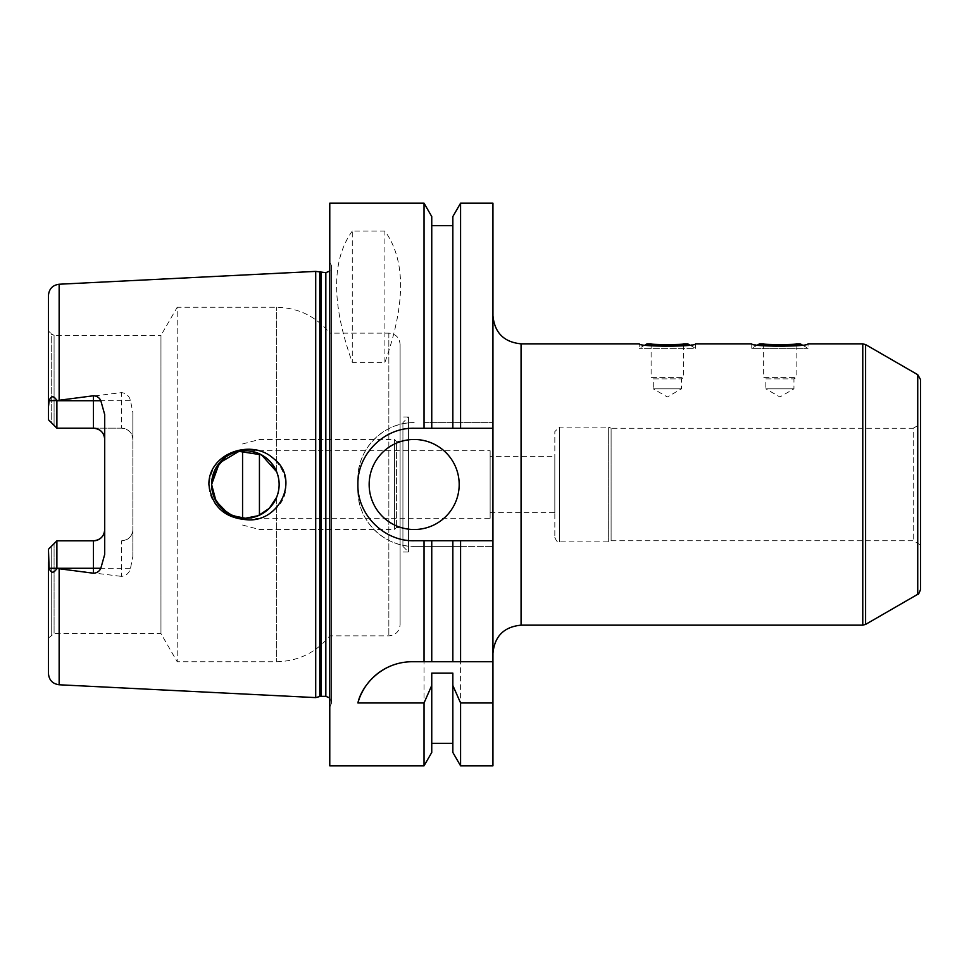 <?xml version="1.0" encoding="UTF-8"?>
<svg xmlns="http://www.w3.org/2000/svg" width="969" height="969" viewBox="0 0 969 969"><rect width="100%" height="100%" fill="white"/><g stroke="black" fill="none" stroke-linecap="round" stroke-linejoin="round"><path stroke-width="0.73" stroke-dasharray="4.84 3.63" d="M757.71 344.903L751.762 348.343L808.025 348.343L751.762 348.343L751.762 343.838C753.422 344.782 762.809 345.727 779.888 346.684C796.978 345.727 806.353 344.782 808.025 343.838L808.025 348.343L802.078 344.903M800.224 343.838C802.792 345.981 756.983 345.981 759.551 343.838M763.645 343.838L763.645 377.595L796.13 377.595L763.645 377.595L765.825 378.855L793.95 378.855L765.825 378.855L765.825 388.848L793.95 388.848L765.825 388.848L779.888 396.975L793.95 388.848L793.95 378.855L796.13 377.595L796.13 343.838M645.172 344.903L639.225 348.343L639.225 343.838C640.897 344.782 650.272 345.727 667.362 346.684C684.441 345.727 693.816 344.782 695.488 343.838L695.488 348.343L639.225 348.343L695.488 348.343L689.54 344.903M687.699 343.838C690.267 345.981 644.446 345.981 647.026 343.838M651.12 343.838L651.12 377.595L683.605 377.595L651.12 377.595L653.288 378.855L681.425 378.855L653.288 378.855L653.288 388.848L681.425 388.848L653.288 388.848L667.362 396.975L681.425 388.848L681.425 378.855L683.605 377.595L683.605 343.838M490.132 518.258L490.132 450.742L490.132 518.258L242.565 518.258L242.565 450.742L490.132 450.742M490.132 456.363L490.132 512.637L490.132 456.363L554.825 456.363L554.825 512.637L554.825 456.363M492.942 315.712L492.942 653.288L492.942 315.712M920.55 589.431L920.55 379.569M920.55 424.01L920.55 544.99L920.55 424.01L913.246 428.237L913.246 540.763L913.246 428.237L611.1 428.237L611.1 540.763L611.1 428.237L608.677 427.111L608.677 541.889L608.677 427.111L559.331 427.111L559.331 541.889L559.331 427.111L554.825 431.617L554.825 537.383L554.825 431.617M492.942 765.825L492.942 203.175M93.46 428.177L56.892 428.177L56.892 400.548C53.779 395.522 51.187 395.57 49.104 400.718L48.45 419.734L51.26 422.557L51.26 333.772L54.082 335.395L54.082 425.367L54.082 335.395L160.963 335.395L160.963 633.605L160.963 335.395L177.206 307.27L177.206 661.73L177.206 307.27L276.625 307.27C298.307 307.742 316.027 316.378 329.775 333.154L329.775 635.846L329.775 333.154L388.848 333.154C395.691 333.821 399.434 337.563 400.1 344.407L400.1 624.593L400.1 344.407M225.741 457.053L232.439 453.322L245.375 450.742L258.311 453.322L269.249 460.626L276.625 471.721C279.968 480.236 279.968 488.764 276.625 497.279L268.461 509.125L255.998 516.538L241.753 518.052L227.909 513.376M246.998 449.253C224.469 450.936 211.763 462.685 208.904 484.5C208.371 515.799 251.661 530.806 273.561 510.409C300.753 490.253 279.145 446.128 246.998 449.253M211.617 484.5A33.758 33.758 0 0 1 262.26 455.26A33.758 33.758 0 0 1 262.26 513.74A33.758 33.758 0 0 1 211.617 484.5M48.45 549.266L48.45 638.038L48.45 549.266L54.082 543.633L48.45 549.266L49.104 568.282C51.187 573.43 53.779 573.478 56.892 568.452L56.892 540.823L93.46 540.823M104.713 554.365L104.713 414.635M54.082 543.633L54.082 633.605L54.082 543.633M121.597 540.823C128.55 540.036 132.293 536.281 132.85 529.571L132.85 556.436L130.5 568.282C129.313 572.982 126.345 575.683 121.597 576.398L121.597 540.823A11.253 11.253 0 0 0 132.85 529.571L132.85 439.429C132.293 432.719 128.55 428.964 121.597 428.177A11.253 11.253 0 0 1 132.85 439.429L132.85 412.564L130.5 400.718C129.313 396.018 126.345 393.317 121.597 392.602L56.892 400.548M121.597 428.177L56.892 428.177L121.597 428.177L121.597 392.602M51.26 546.443L51.26 635.228L51.26 546.443M48.45 419.734L54.082 425.367L51.26 422.557L51.26 333.772L48.45 330.962L48.45 419.734L48.45 330.962M48.45 406.399L48.45 295.46M56.892 568.452L121.597 576.398M48.45 673.54L48.45 562.601M132.85 556.436L132.85 412.564M315.712 697.607L315.712 271.393M352.28 231.082C331.398 260.067 331.398 303.83 352.28 362.345L384.911 362.345C405.793 303.83 405.793 260.067 384.911 231.082L352.28 231.082L352.28 362.345M384.911 362.345L384.911 231.082M492.942 661.73L412.128 661.73A56.263 56.263 0 0 0 398.974 663.293M460.578 765.825L460.578 546.395L492.942 546.395L414.175 546.395L460.578 546.395M452.85 752.441L452.85 673.116M452.85 540.763L452.85 661.73M431.75 540.763L431.75 661.73M431.75 673.116L431.75 752.441M329.775 765.825L329.775 203.175M424.034 422.605L492.942 422.605L424.034 422.605L424.034 203.175M414.175 422.605C384.027 421.915 357.198 448.756 357.9 478.868L357.9 490.132C357.198 520.244 384.027 547.085 414.175 546.395A56.263 56.263 0 0 1 357.9 490.132L357.9 478.868A56.263 56.263 0 0 1 414.175 422.605M424.034 765.825L424.034 546.395M459.185 484.5A45.01 45.01 0 0 0 391.658 445.522A45.01 45.01 0 0 0 391.658 523.478A45.01 45.01 0 0 0 459.185 484.5M492.942 428.237L414.175 428.237A56.263 56.263 0 0 0 392.615 536.475A56.263 56.263 0 0 0 414.175 540.763L492.942 540.763M242.565 450.742L242.565 518.258M242.565 518.136L242.565 450.864M259.438 515.193L259.438 453.807M242.565 443.959L259.438 439.49L394.48 439.49L394.48 529.51L394.48 439.49L396.418 441.452L396.418 527.548L396.418 441.452L402.922 441.452L402.922 527.548L402.922 441.452M402.922 422.605L402.922 546.395L402.922 422.605L408.543 416.985L408.543 552.015L408.543 416.985L400.1 416.985L400.1 552.015L400.1 416.985M331.459 267.032L331.459 701.968L331.459 267.032L329.775 271.054M331.459 265.591L331.459 703.409L331.459 265.591L329.775 261.969L329.775 707.031L329.775 261.969M431.75 428.237L431.75 216.559M452.85 216.559L452.85 428.237M460.578 422.605L460.578 203.175M862.773 625.162L862.773 343.838M521.068 625.162L521.068 343.838M865.596 624.411L865.596 344.589M917.74 594.3L917.74 374.7M276.625 497.279L276.625 661.73L276.625 497.279M276.625 471.721L276.625 307.27L276.625 471.721M49.104 568.282L130.5 568.282M49.104 400.718L130.5 400.718M59.145 399.737L59.145 284.232M59.145 684.768L59.145 569.263M388.848 333.154L388.848 635.846L388.848 333.154M319.722 696.529L319.722 272.471M321.175 696.336L321.175 272.664M325.838 696.336L325.838 272.664M554.825 537.383C556.472 541.368 557.974 542.87 559.331 541.889L608.677 541.889L611.1 540.763L913.246 540.763L920.55 544.99M490.132 512.637L554.825 512.637M48.45 638.038L54.082 633.605L160.963 633.605L177.206 661.73L276.625 661.73C298.307 661.258 316.027 652.634 329.775 635.846L388.848 635.846C395.679 635.179 399.434 631.437 400.1 624.593M242.565 525.041L259.438 529.51L394.48 529.51L396.418 527.548L402.922 527.548M402.922 546.395L408.543 552.015L400.1 552.015M329.775 697.946L331.459 701.968M331.459 703.409L329.775 707.031"/><path stroke-width="1.45" d="M757.71 344.903L759.551 343.838C756.983 345.981 802.792 345.981 800.224 343.838L802.078 344.903M763.645 343.838C762.651 344.855 797.124 344.855 796.13 343.838C797.124 344.855 762.651 344.855 763.645 343.838L759.551 343.838M917.74 374.7L917.74 594.3C918.212 594.881 919.157 593.258 920.55 589.431L920.55 379.569L917.74 374.7L865.596 344.589L862.773 343.838L808.025 343.838C809.745 346.914 750.03 346.914 751.762 343.838L695.488 343.838C697.22 346.914 637.505 346.914 639.225 343.838L521.068 343.838C503.989 342.166 494.602 332.791 492.942 315.712M645.172 344.903L647.026 343.838C644.446 345.981 690.267 345.981 687.699 343.838L689.54 344.903M651.12 343.838C650.126 344.855 684.599 344.855 683.605 343.838C684.599 344.855 650.126 344.855 651.12 343.838L647.026 343.838M492.942 661.73L492.942 765.825L460.578 765.825L460.578 702.973L452.85 685.458L452.85 673.116L431.75 673.116L431.75 685.458L424.034 702.973L357.9 702.973C361.34 686.427 380.987 661.803 412.128 661.73L492.942 661.73L492.942 540.763L460.578 540.763L460.578 661.73M460.578 540.763L414.175 540.763C384.063 541.477 357.186 514.612 357.9 484.5C357.186 454.388 384.063 427.523 414.175 428.237L452.85 428.237L452.85 216.559L460.578 203.175L492.942 203.175L492.942 540.763M246.998 519.747C224.469 518.064 211.763 506.315 208.904 484.5C208.371 453.201 251.661 438.194 273.561 458.591C300.753 478.747 279.145 522.872 246.998 519.747M227.909 513.376L216.039 501.191L211.617 484.5A33.758 33.758 0 0 0 262.26 513.74A33.758 33.758 0 0 0 262.26 455.26A33.758 33.758 0 0 0 211.617 484.5L214.197 497.436L221.501 508.374L232.439 515.678L245.375 518.258L258.311 515.678L269.249 508.374L276.625 497.279C279.968 488.764 279.968 480.236 276.625 471.721L261.46 454.824L238.955 451.372L219.369 462.988L211.617 484.5L215.409 468.96L225.741 457.053M48.45 549.266L56.892 540.823L54.082 543.633L56.892 540.823L56.892 568.452C53.779 573.478 51.187 573.43 49.104 568.282L48.45 549.266L56.892 540.823L93.46 540.823A11.253 11.253 0 0 0 104.713 529.571C104.167 536.281 100.413 540.036 93.46 540.823L93.46 573.236L56.892 568.452M56.892 428.177L54.082 425.367L56.892 428.177L93.46 428.177C100.413 428.964 104.167 432.719 104.713 439.429A11.253 11.253 0 0 0 93.46 428.177L93.46 400.718L56.892 400.718L56.892 428.177L48.45 419.734L56.892 428.177M329.775 271.054L325.838 272.664L315.712 271.393L59.145 284.232C52.605 285.14 49.044 288.895 48.45 295.46L48.45 406.399L49.104 400.718C51.187 395.57 53.779 395.522 56.892 400.548L93.46 395.764L93.46 400.718L100.824 400.718C99.407 397.629 96.948 395.982 93.46 395.764M48.45 562.601L48.45 673.54C49.044 680.105 52.605 683.86 59.145 684.768L315.712 697.607L315.712 271.393M56.892 400.548L49.104 400.718M48.45 419.734L48.45 406.399M93.46 573.236C96.948 573.018 99.407 571.371 100.824 568.282L104.713 554.365L104.713 414.635L100.824 400.718M398.974 663.293A56.263 56.263 0 0 0 357.9 702.973M492.942 702.973L460.578 702.973M452.85 540.763L452.85 661.73M452.85 685.458L452.85 752.441L460.578 765.825M431.75 540.763L431.75 661.73M431.75 685.458L431.75 752.441L424.034 765.825L424.034 702.973M424.034 540.763L424.034 661.73M424.034 765.825L329.775 765.825L329.775 203.175L424.034 203.175L424.034 428.237M459.185 484.5A45.01 45.01 0 0 1 391.658 523.478A45.01 45.01 0 0 1 391.658 445.522A45.01 45.01 0 0 1 459.185 484.5M452.85 428.237L492.942 428.237M242.565 450.864L242.565 518.136M259.438 453.807L259.438 515.193M424.034 203.175L431.75 216.559L431.75 428.237M460.578 203.175L460.578 428.237M862.773 343.838L862.773 625.162L521.068 625.162C503.989 626.822 494.614 636.209 492.942 653.288M521.068 343.838L521.068 625.162M865.596 344.589L865.596 624.411L862.773 625.162M59.145 284.232L59.145 399.737M49.104 568.282L100.824 568.282M59.145 569.263L59.145 684.768M93.46 540.823A11.253 11.253 0 0 0 104.713 529.571M319.722 272.471L319.722 696.529L315.712 697.607M321.175 272.664L321.175 696.336L319.722 696.529M325.838 272.664L325.838 696.336L329.775 697.946M796.13 343.838L800.224 343.838M683.605 343.838L687.699 343.838M917.74 594.3L865.596 624.411M431.75 743.32L452.85 743.32M321.175 696.336L325.838 696.336M431.75 225.68L452.85 225.68"/></g></svg>
